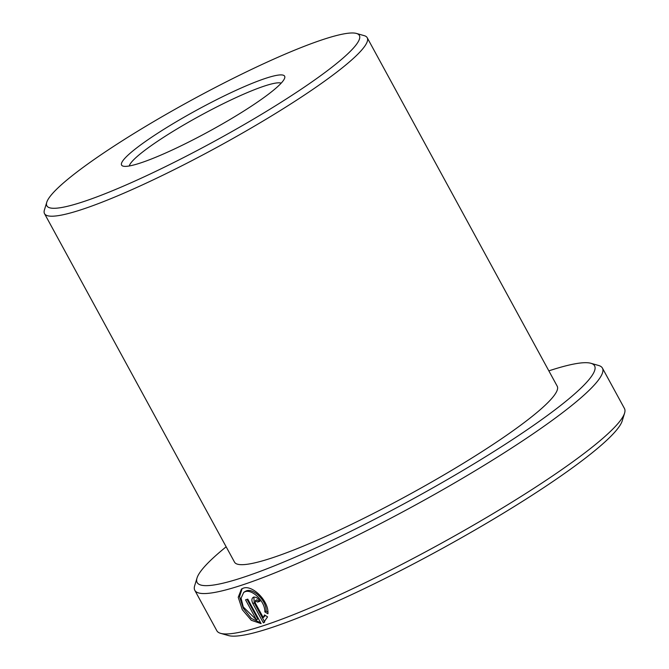 <?xml version="1.0" encoding="UTF-8"?>
<svg xmlns="http://www.w3.org/2000/svg" width="669" height="669" viewBox="0 0 669 669"><rect width="100%" height="100%" fill="white"/><g stroke="black" fill="none" stroke-linecap="round" stroke-linejoin="round"><path stroke-width="1" d="M245.005 591.538L246.368 590.861C253.359 587.892 266.63 600.628 266.128 611.006L264.84 611.884C265.342 601.523 252.071 588.77 245.071 591.739L243.708 592.416L241.074 598.153L243.232 606.942L256.478 619.879L245.548 599.842A232.135 30.699 -28.6 0 0 247.773 599.131L261.127 623.617L251.276 620.272L242.27 609.66L238.231 597.283L241.45 589.063L243.165 588.227C252.046 584.447 269.005 600.703 267.935 613.774L264.84 611.884M242.128 588.661L239.544 596.673L243.248 608.188L251.377 618.424L260.684 622.814M256.745 599.842L258.895 601.188L257.598 602.067L255.274 600.812L256.745 599.842M255.449 600.72L255.232 602.878L263.285 617.646L264.489 614.953L267.567 616.86L263.394 622.872L252.915 603.655C251.368 600.394 251.577 598.245 253.543 597.208C255.876 596.773 258.033 598.111 260.007 601.23A232.135 30.699 151.4 0 1 257.598 602.067M252.999 597.484L253.543 597.208M253.86 596.991L254.212 602.777L264.69 621.986L264.046 622.479M101.32 154.556A177.971 23.54 -28.6 0 0 46.755 202.306A177.971 23.54 -28.6 0 0 133.19 181.826A177.971 23.54 -28.6 0 0 304.905 86.719A177.971 23.54 -28.6 0 0 356.468 33.45A177.971 23.54 -28.6 0 0 101.32 154.556M356.468 33.45L364.22 35.658A183.774 24.301 151.4 0 1 367.214 37.715A183.774 24.301 151.4 0 1 310.976 90.658A183.774 24.301 151.4 0 1 143.501 184.401A183.774 24.301 151.4 0 1 44.522 213.654A183.774 24.301 151.4 0 1 44.405 210.024L46.755 202.306M150.007 138.332A92.849 12.285 151.4 0 1 239.594 88.709A92.849 12.285 151.4 0 1 284.693 78.022A92.849 12.285 151.4 0 1 256.219 102.942A92.849 12.285 151.4 0 1 123.104 166.129A92.849 12.285 151.4 0 1 150.007 138.332M281.197 83.148A87.045 11.515 -28.6 0 0 156.078 142.28A87.045 11.515 -28.6 0 0 129.301 165.962M624.595 413.091L622.245 420.801A226.331 29.929 151.4 0 1 552.853 481.529A226.331 29.929 151.4 0 1 228.372 635.55L220.619 633.342A232.135 30.699 -28.6 0 0 553.414 475.375A232.135 30.699 -28.6 0 0 624.595 413.091A232.135 30.699 -28.6 0 0 624.453 408.5L602.426 368.101A232.135 30.699 151.4 0 1 531.387 434.975A232.135 30.699 151.4 0 1 319.841 553.38A232.135 30.699 151.4 0 1 194.813 590.334A232.135 30.699 151.4 0 1 194.671 585.743L197.012 578.033A226.331 29.929 -28.6 0 0 306.937 551.984A226.331 29.929 -28.6 0 0 525.316 431.028A226.331 29.929 -28.6 0 0 590.886 363.284A226.331 29.929 -28.6 0 0 548.848 370.86M194.813 590.334L216.84 630.742A232.135 30.699 -28.6 0 0 220.619 633.342M226.155 546.799A226.331 29.929 -28.6 0 0 197.012 578.033M367.214 37.715L557.21 386.197A183.774 24.301 151.4 0 1 500.972 439.14A183.774 24.301 151.4 0 1 333.497 532.875A183.774 24.301 151.4 0 1 234.518 562.136L44.522 213.654M590.886 363.284L598.638 365.491A232.135 30.699 151.4 0 1 602.426 368.101M265.317 615.472L263.285 617.646M258.895 601.188A230.195 30.448 -28.6 0 0 259.806 600.871M266.128 611.006L267.893 612.076M247.062 599.357L257.774 619.001L256.478 619.879M254.212 602.777L252.915 603.655M244.996 591.53L243.7 592.408"/></g></svg>
